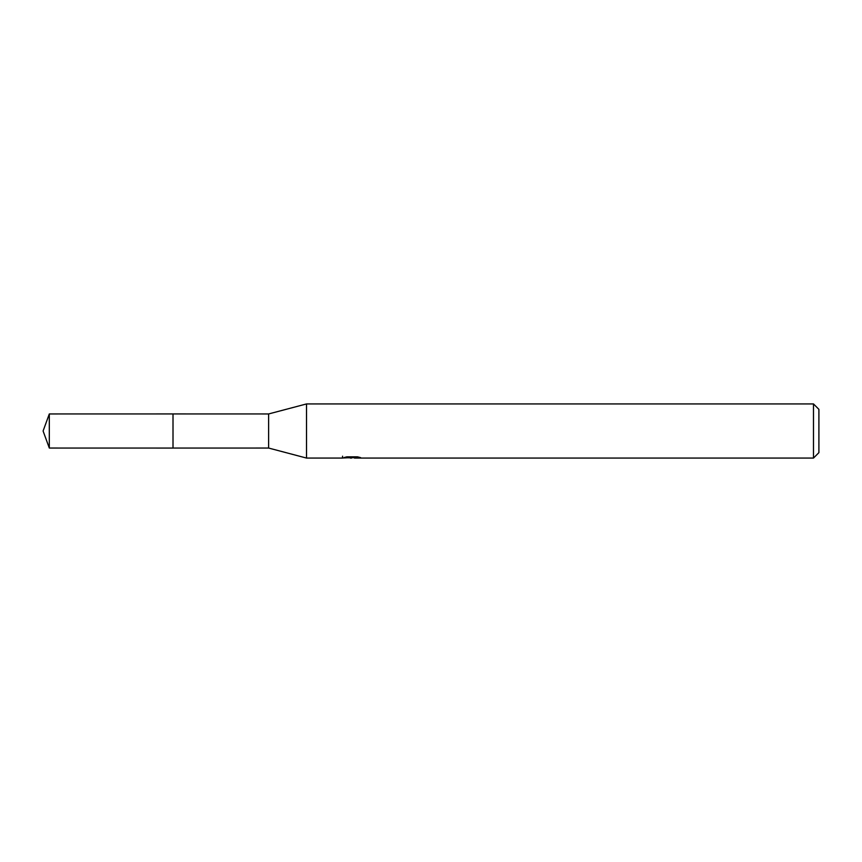 <?xml version="1.0" encoding="UTF-8"?>
<svg xmlns="http://www.w3.org/2000/svg" width="862" height="862" viewBox="0 0 862 862"><rect width="100%" height="100%" fill="white"/><g stroke="black" fill="none" stroke-linecap="round" stroke-linejoin="round"><path stroke-width="1.29" d="M342.591 456.203L342.408 458.067L306.516 458.067L268.621 448.046L173.003 448.057L173.003 413.932L268.621 413.954L306.516 403.933L813.491 403.933L818.9 409.353L818.9 452.647L813.491 458.067L354.487 458.067L354.379 456.838M173.014 448.046L173.014 413.954M268.621 448.046L268.621 413.954M306.516 458.067L306.516 403.933M354.379 457.636L348.474 457.797M351.621 458.067L350.338 458.067M813.491 458.067L813.491 403.933M342.591 458.002L352.698 457.55L344.046 457.55L346.869 456.838L357.536 456.838L360.639 457.636L354.379 458.045M352.698 456.838L352.698 457.55M49.306 413.954L43.1 431L49.306 448.046L49.306 413.954L173.003 413.932M49.306 448.046L173.003 448.068"/></g></svg>
